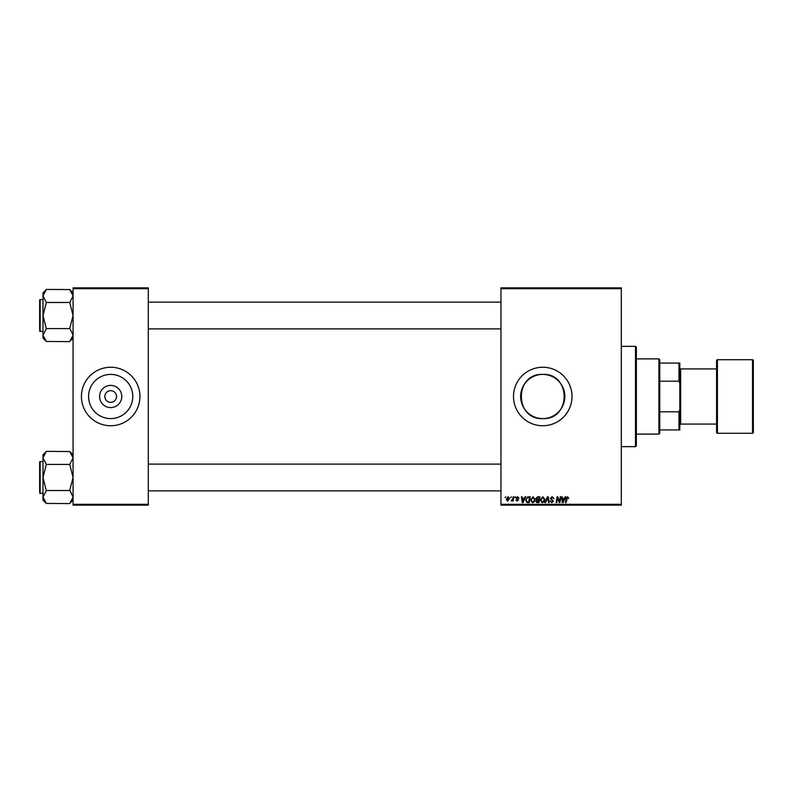<?xml version="1.0" encoding="UTF-8"?>
<svg xmlns="http://www.w3.org/2000/svg" width="793" height="793" viewBox="0 0 793 793"><rect width="100%" height="100%" fill="white"/><g stroke="black" fill="none" stroke-linecap="round" stroke-linejoin="round"><path stroke-width="1.19" d="M542.749 374.405A22.095 22.095 0 0 0 520.654 396.5A22.095 22.095 0 0 0 542.749 418.595C571.267 419.983 571.247 373.007 542.749 374.405C514.231 373.017 514.26 419.993 542.749 418.595A22.095 22.095 0 0 0 564.844 396.5A22.095 22.095 0 0 0 542.749 374.405M542.749 367.248A29.252 29.252 0 0 0 513.497 396.5A29.252 29.252 0 0 0 542.749 425.752A29.252 29.252 0 0 0 572.001 396.5A29.252 29.252 0 0 0 542.749 367.248M110.683 407.602A11.102 11.102 0 0 1 99.591 396.5A11.102 11.102 0 0 1 110.683 385.398A11.102 11.102 0 0 1 121.785 396.5A11.102 11.102 0 0 1 110.683 407.602M110.683 390.652A5.848 5.848 0 0 0 104.835 396.5A5.848 5.848 0 0 0 110.683 402.348A5.848 5.848 0 0 0 116.531 396.5A5.848 5.848 0 0 0 110.683 390.652M110.683 374.405A22.095 22.095 0 0 0 88.588 396.5A22.095 22.095 0 0 0 110.683 418.595A22.095 22.095 0 0 0 132.778 396.5A22.095 22.095 0 0 0 110.683 374.405M110.683 367.248A29.252 29.252 0 0 0 81.431 396.5A29.252 29.252 0 0 0 110.683 425.752A29.252 29.252 0 0 0 139.935 396.5A29.252 29.252 0 0 0 110.683 367.248M500.968 287.859L621.306 287.859L621.306 288.692L500.968 288.692L500.968 287.859M530.517 500.105L533.065 496.705L535.077 499.243L534.274 501.83L532.539 502.712L530.517 500.105M524.361 498.381L525.075 496.785L525.739 496.785L523.013 502.633L522.28 502.633L521.477 496.785L522.081 496.785L522.28 498.381L524.361 498.381M567.61 496.705L568.759 498.529L567.57 497.389L566.073 502.633L565.459 502.633L566.182 498.351L567.61 496.705M550.352 498.43L552.186 496.705L553.99 498.688L552.146 497.389L550.957 498.371L553.385 501.156L551.75 502.712L550.045 500.889L551.769 502.028L552.78 501.196L550.352 498.43M544.88 502.633L547.438 496.785L548.211 496.785L549.103 502.633L548.488 502.633L547.725 497.617L545.534 502.633L544.88 502.633M540.241 500.105L542.789 496.705L544.801 499.243L543.998 501.83L542.263 502.712L540.241 500.105M505.082 497.617L505.825 496.785L505.082 497.617M500.968 504.308L621.306 504.308L621.306 505.141L500.968 505.141L500.968 288.692M621.306 504.308L621.306 288.692M535.909 498.609L537.595 496.785L539.944 496.785L538.953 502.633L536.643 502.534L535.84 501.216L536.643 499.788L535.909 498.609M564.398 498.381L565.112 496.785L565.776 496.785L563.06 502.633L562.316 502.633L561.513 496.785L562.128 496.785L562.316 498.381L564.398 498.381M559.67 500.353L560.294 496.785L560.909 496.785L559.908 502.633L559.263 502.633L557.598 497.667L556.775 502.633L556.161 502.633L557.152 496.785L557.796 496.785L559.481 501.741L559.67 500.353M517.591 496.705L519.048 498.232L517.561 497.241L516.768 497.895L518.513 499.907L517.244 501.117L515.856 499.828L517.264 500.581L517.908 499.996L516.164 497.945L517.591 496.705M527.543 496.924L530.21 496.785L529.228 502.633L527.018 502.564L525.729 500.244L527.543 496.924M506.202 499.342L508.105 496.705L509.552 498.4L507.629 501.117L506.202 499.342M510.702 497.617L511.445 496.785L510.702 497.617M512.873 498.49L513.18 496.785L513.805 496.785L513.081 501.037L512.466 501.037L512.625 500.165L511.217 500.958L512.873 498.49M514.806 497.617L515.549 496.785L514.806 497.617M73.075 287.859L148.291 287.859L148.291 288.692L73.075 288.692L73.075 287.859M148.291 504.308L148.291 505.141L73.075 505.141L73.075 504.308L148.291 504.308L148.291 288.692M73.075 504.308L73.075 288.692M538.447 501.949L538.754 500.125L536.782 500.373L536.445 501.186L538.447 501.949M538.873 499.441L539.21 497.469L537.466 497.498L536.524 498.619L538.873 499.441M543.522 501.374L544.196 499.213L542.749 497.389L540.846 500.175L542.283 502.028L543.522 501.374M563.258 500.799L564.061 499.065L562.406 499.065L562.772 501.999L563.258 500.799M523.211 500.799L524.024 499.065L522.369 499.065L522.736 501.999L523.211 500.799M528.723 501.949L529.486 497.469L528.703 497.469C527.087 497.617 526.304 498.559 526.344 500.274L527.077 501.85L528.723 501.949M533.798 501.374L534.472 499.213L533.025 497.389L531.122 500.175L532.559 502.028L533.798 501.374M507.649 500.581L508.937 498.47L508.095 497.241L506.816 499.342L507.649 500.581M635.51 346.353L636.353 347.195L636.353 445.805L635.51 446.647L635.51 346.353L621.306 346.353M635.51 446.647L621.306 446.647M73.075 454.875L69.734 451.524L73.075 457.898L69.734 464.43L46.331 464.43L42.991 457.898L46.331 451.376L69.734 451.534M46.331 451.524L42.991 454.875L42.991 500.096L46.331 503.436L42.991 497.062L46.331 490.689L42.991 477.485L46.331 464.43M42.991 461.605L40.156 461.605A0.506 0.506 0 0 0 39.65 462.101L39.65 491.69M39.65 463.271L39.65 462.101A0.506 0.506 0 0 1 40.156 461.605L40.156 493.355A0.506 0.506 0 0 1 39.65 492.859A0.506 0.506 0 0 0 40.156 493.355L42.991 493.355M69.734 464.43L73.075 477.485L69.734 490.223L73.075 497.062L69.734 503.585L46.331 503.436M69.734 490.53L46.331 490.53M69.734 503.436L73.075 500.096M73.075 292.904L69.734 289.564L73.075 295.938L69.734 302.47L46.331 302.47L42.991 295.938L46.331 289.415L69.734 289.564M46.331 289.564L42.991 292.904L42.991 338.125L46.331 341.476L42.991 335.102L46.331 328.728L42.991 315.515L46.331 302.47M42.991 299.645L40.156 299.645A0.506 0.506 0 0 0 39.65 300.141L39.65 329.729M39.65 301.31L39.65 300.141A0.506 0.506 0 0 1 40.156 299.645L40.156 331.395A0.506 0.506 0 0 1 39.65 330.899A0.506 0.506 0 0 0 40.156 331.395L42.991 331.395M69.734 302.47L73.075 315.515L69.734 328.262L73.075 335.102L69.734 341.624L46.331 341.466M69.734 328.57L46.331 328.57M69.734 341.476L73.075 338.125M658.914 358.892L659.746 359.725L659.746 433.275L658.914 434.108L658.914 358.892L636.353 358.892M659.746 363.075L679.809 363.075L679.809 429.925L678.967 429.925L678.967 411.815L679.809 409.684M659.746 411.815L678.967 411.815M679.809 383.316L678.967 381.185L678.967 363.075M659.746 381.185L678.967 381.185M659.746 429.925L678.967 429.925M752.517 433.275A0.833 0.833 0 0 0 753.35 432.433L753.35 360.567A0.833 0.833 0 0 0 752.517 359.725L717.417 359.725L717.417 433.275L752.517 433.275L752.517 359.725M717.417 433.275A0.833 0.833 0 0 1 716.575 432.433L716.575 360.567A0.833 0.833 0 0 1 717.417 359.725M679.809 424.919L680.642 424.077L680.642 368.923L679.809 368.081M680.642 424.077L716.575 424.077M680.642 368.923L716.575 368.923M500.968 490.857L148.291 490.857M500.968 464.113L148.291 464.113M148.291 302.143L500.968 302.143M148.291 328.887L500.968 328.887M658.914 434.108L636.353 434.108"/></g></svg>
